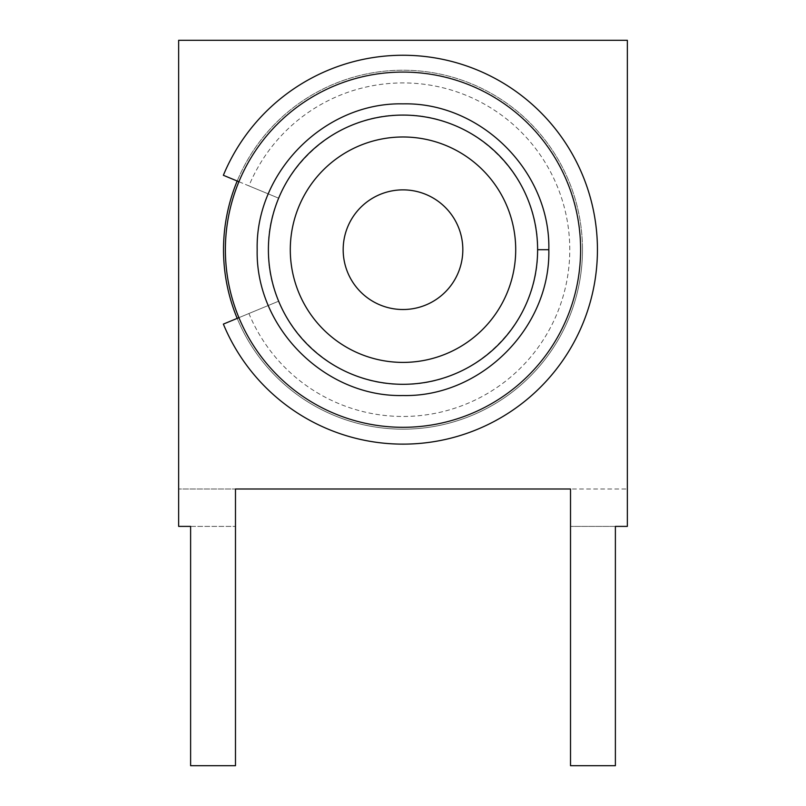 <?xml version="1.0" encoding="UTF-8"?>
<svg xmlns="http://www.w3.org/2000/svg" width="806" height="806" viewBox="0 0 806 806"><rect width="100%" height="100%" fill="white"/><g stroke="black" fill="none" stroke-linecap="round" stroke-linejoin="round"><path stroke-width="0.6" stroke-dasharray="4.03 3.02" d="M238.908 181.723L248.923 185.874A166.771 166.771 0 0 1 569.771 249.699A166.771 166.771 0 0 1 248.923 313.514L238.908 317.665M248.923 313.514L278.634 301.202A134.612 134.612 0 0 0 403 384.301A134.612 134.612 0 0 1 278.634 301.202L223.363 324.103A194.437 194.437 0 0 0 597.437 249.699A194.437 194.437 0 0 0 223.363 175.285L278.634 198.185A134.612 134.612 0 0 1 536.464 267.26A134.612 134.612 0 0 1 403 384.301A134.612 134.612 0 0 0 437.839 119.671A134.612 134.612 0 0 0 278.634 198.185L248.923 185.874M537.612 249.699C539.274 177.743 474.956 113.414 403 115.087C331.044 113.414 266.726 177.743 268.388 249.699C266.726 321.644 331.044 385.973 403 384.301C474.956 385.973 539.274 321.644 537.612 249.699M580.612 249.699A177.612 177.612 0 0 0 314.199 95.874A177.612 177.612 0 0 0 314.199 403.514A177.612 177.612 0 0 0 580.612 249.699M403 115.087A134.612 134.612 0 0 0 268.388 249.699A134.612 134.612 0 0 0 403 384.301A134.612 134.612 0 0 0 537.612 249.699A134.612 134.612 0 0 0 403 115.087M403 384.301A134.612 134.612 0 0 0 519.578 182.388A134.612 134.612 0 0 0 286.422 182.388A134.612 134.612 0 0 0 403 384.301M237.186 318.38A179.476 179.476 0 0 0 582.476 249.699A179.476 179.476 0 0 0 237.186 181.007M582.476 249.699A179.476 179.476 0 0 1 313.262 405.126A179.476 179.476 0 0 1 313.262 94.262A179.476 179.476 0 0 1 582.476 249.699M615.381 765.7L615.381 526.389L627.35 526.389L627.35 40.3L178.65 40.3L178.65 526.389L190.619 526.389L190.619 765.7L235.483 765.7L235.483 489L235.483 765.7L190.619 765.7L190.619 526.389L178.65 526.389L178.65 489L178.65 526.389L235.483 526.389L190.619 526.389L190.619 765.7L235.483 765.7L235.483 489L178.65 489L627.35 489L570.517 489L570.517 765.7L615.381 765.7L570.517 765.7L615.381 765.7L615.381 526.389L570.517 526.389L627.35 526.389L615.381 526.389L615.381 765.7M570.517 526.389L570.517 765.7L570.517 526.389"/><path stroke-width="1.21" d="M238.908 317.665L223.363 324.103A194.437 194.437 0 0 0 597.437 249.699A194.437 194.437 0 0 0 223.363 175.285L238.908 181.723M462.825 249.699A59.825 59.825 0 0 0 373.087 197.883A59.825 59.825 0 0 0 373.087 301.504A59.825 59.825 0 0 0 462.825 249.699M537.612 249.699A134.612 134.612 0 0 1 335.699 366.267A134.612 134.612 0 0 1 335.699 133.121A134.612 134.612 0 0 1 537.612 249.699L548.826 249.699C550.629 327.649 480.95 397.328 403 395.524C325.05 397.328 255.371 327.649 257.174 249.699C255.371 171.738 325.05 102.06 403 103.863C480.95 102.06 550.629 171.738 548.826 249.699M580.612 249.699A177.612 177.612 0 0 0 314.199 95.874A177.612 177.612 0 0 0 314.199 403.514A177.612 177.612 0 0 0 580.612 249.699M237.186 181.007A179.476 179.476 0 0 0 237.186 318.38M615.381 765.7L615.381 526.389L627.35 526.389L627.35 40.3L178.65 40.3L178.65 526.389L190.619 526.389L190.619 765.7L235.483 765.7L235.483 489L570.517 489L570.517 765.7L615.381 765.7M515.709 249.699A112.709 112.709 0 0 0 346.651 152.082A112.709 112.709 0 0 0 346.651 347.305A112.709 112.709 0 0 0 515.709 249.699"/></g></svg>
